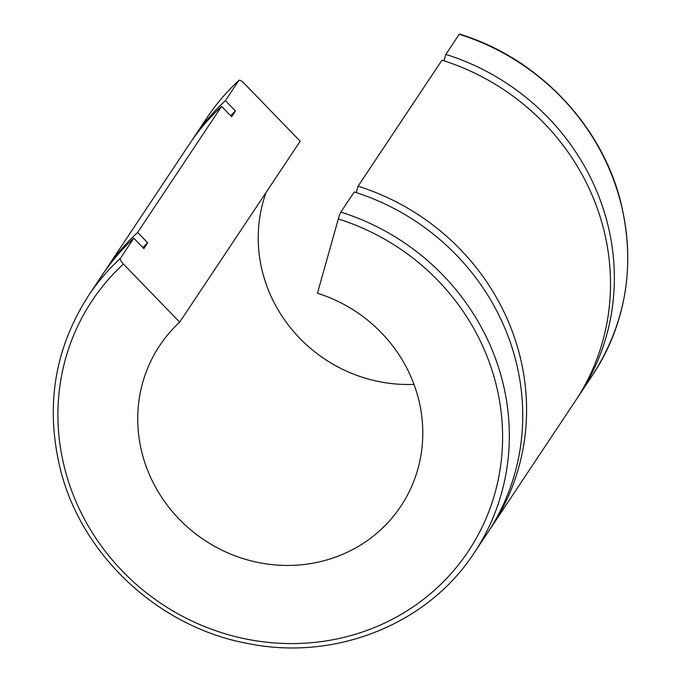 <?xml version="1.0" encoding="UTF-8"?>
<svg xmlns="http://www.w3.org/2000/svg" width="681" height="681" viewBox="0 0 681 681"><rect width="100%" height="100%" fill="white"/><g stroke="black" fill="none" stroke-linecap="round" stroke-linejoin="round"><path stroke-width="1.02" d="M120.409 258.329L133.808 238.205A231.804 219.342 -146.3 0 0 101.75 275.762L88.351 295.886A231.804 219.342 33.7 0 1 120.409 258.329A5.797 1.83 47.3 0 0 123.389 264.041L179.699 322.147L300.193 141.205L243.883 83.091A5.797 1.83 47.3 0 0 238.912 80.392A5.797 1.83 47.3 0 0 238.818 80.503A231.804 219.342 -146.3 0 0 206.769 118.06C215.971 104.244 226.688 91.688 238.912 80.392M179.699 322.147A144.874 137.094 -146.3 0 0 159.669 345.625A144.874 137.094 -146.3 0 0 142.499 454.814A144.874 137.094 -146.3 0 0 258.763 562.6A144.874 137.094 -146.3 0 0 400.845 506.213A144.874 137.094 -146.3 0 0 418.015 397.023A144.874 137.094 -146.3 0 0 317.457 293.256L338.295 218.967A5.797 0.553 -72.6 0 1 340.815 212.097L354.214 191.974A231.804 219.342 -146.3 0 1 515.108 358.01A231.804 219.342 -146.3 0 1 487.639 532.712L474.231 552.836A231.804 219.342 33.7 0 0 501.701 378.134A231.804 219.342 33.7 0 0 340.815 212.097M266.22 192.212A144.874 137.094 -146.3 0 0 262.985 273.864A144.874 137.094 -146.3 0 0 413.988 384.373M577.301 398.002A231.804 219.342 -146.3 0 0 579.25 395.125A231.804 219.342 -146.3 0 0 606.72 220.423A231.804 219.342 -146.3 0 0 445.834 54.395L444.029 60.822M133.808 238.205L143.861 248.582L147.709 242.811L137.647 232.434L221.58 106.398L231.634 116.774L235.473 111.003L225.42 100.626A231.804 219.342 -146.3 0 0 193.361 138.183A231.804 219.342 -146.3 0 0 191.472 141.086M225.42 100.626L238.818 80.503M235.473 111.003A217.316 205.636 -146.3 0 0 230.578 115.685M489.528 529.809A231.804 219.342 -146.3 0 0 491.478 526.941L575.402 400.896A231.804 219.342 -146.3 0 0 602.872 226.194A231.804 219.342 -146.3 0 0 441.986 60.166L358.061 186.202L356.257 192.629M491.478 526.941A231.804 219.342 -146.3 0 0 518.948 352.239A231.804 219.342 -146.3 0 0 358.061 186.202M221.58 106.398A231.804 219.342 -146.3 0 0 189.522 143.955L105.598 269.991A231.804 219.342 -146.3 0 0 103.699 272.894M137.647 232.434A231.804 219.342 -146.3 0 0 105.598 269.991M147.709 242.811A217.316 205.636 -146.3 0 0 142.806 247.492M445.834 54.395L459.232 34.271A5.797 0.553 -72.6 0 1 459.479 34.05C536.764 57.604 600.378 123.244 620.204 199.959C636.037 263.232 626.852 321.585 592.649 375.01A231.804 219.342 -146.3 0 0 620.119 200.308A231.804 219.342 -146.3 0 0 459.232 34.271M123.389 264.041A226.007 213.86 -146.3 0 0 65.359 470.988A226.007 213.86 -146.3 0 0 337.316 638.863A226.007 213.86 -146.3 0 0 495.155 380.849A226.007 213.86 -146.3 0 0 338.295 218.967M88.351 295.886C54.148 349.302 44.963 407.655 60.796 470.929C82.724 556.888 160.18 628.01 248.888 643.707C335.81 661.157 428.094 624.009 474.231 552.836M592.649 375.01L579.25 395.125M206.769 118.06L193.361 138.183"/></g></svg>
